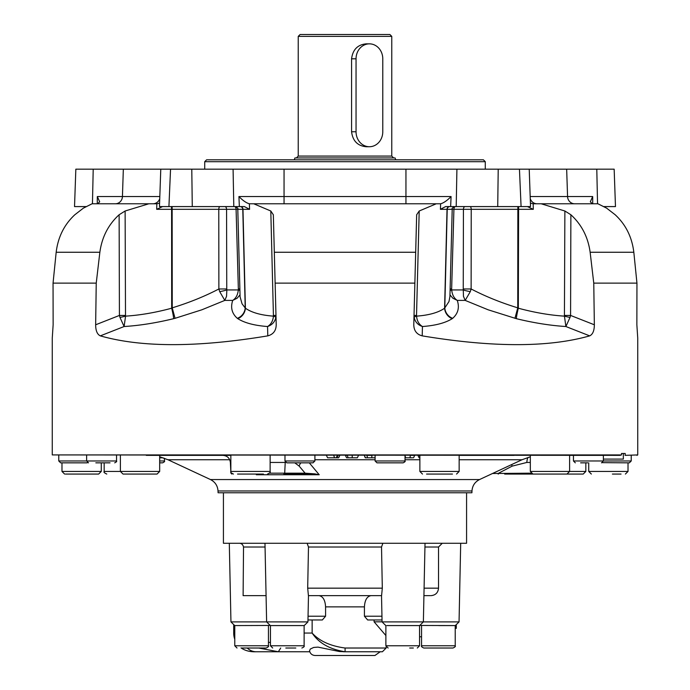 <?xml version="1.0" encoding="UTF-8"?>
<svg xmlns="http://www.w3.org/2000/svg" width="690" height="690" viewBox="0 0 690 690"><rect width="100%" height="100%" fill="white"/><g stroke="black" fill="none" stroke-linecap="round" stroke-linejoin="round"><path stroke-width="1.03" d="M369.409 146.729L366.045 146.729C357.567 145.84 352.737 140.855 351.572 131.764L351.572 58.814C352.737 49.723 357.567 44.738 366.045 43.85L369.409 43.85A14.964 13.36 -90 0 1 382.778 58.814L382.778 131.764A14.964 13.36 -90 0 1 369.409 146.729A14.964 13.36 -90 0 1 356.049 131.764L356.049 58.814A14.964 13.36 -90 0 1 369.409 43.85M391.765 36.372L389.893 34.5L300.107 34.5L298.235 36.372L391.765 36.372L391.765 156.078L298.235 156.078L296.364 157.95M395.758 159.821L395.077 157.95L294.923 157.95L294.242 159.821M485.286 161.693L483.414 159.821L206.586 159.821L204.714 161.693L485.286 161.693L485.286 169.171M204.714 161.693L204.714 169.171M603.905 206.586L615.471 206.586L614.16 169.171L75.84 169.171L74.529 206.586L86.095 206.586M519.449 169.171L521.079 206.586L445.593 206.586L440.418 209.32L440.634 203.774L436.253 203.783L440.634 203.783C443.61 203.007 447.094 200.6 451.07 196.555L450.648 206.586M498.214 169.171L497.723 206.586M239.352 206.586L238.93 196.555C242.906 200.6 246.39 203.007 249.366 203.774L249.582 209.32L244.407 206.586L159.468 206.586L160.779 169.171M191.786 169.171L192.277 206.586M170.551 169.171L168.921 206.586M97.29 203.783L97.307 196.555L99.688 201.799L97.626 203.783M530.256 198.617A7.478 7.116 -90 0 0 537.018 203.783L533.154 203.774L533.301 209.32L527.419 206.586M530.412 203.136L533.154 203.774M533.301 209.32L471.227 209.32L471.123 288.972C485.398 296.407 500.94 302.694 517.759 307.844L518.319 308.214C534.534 312.587 549.913 315.227 564.429 316.141L564.877 211.002L570.88 214.754C581.636 224.595 588.061 237.093 590.14 252.255L593.762 283.116L636.948 283.116L636.861 324.783L637.732 338.005L637.732 454.926L625.045 455.357M636.948 283.116L633.825 252.255C631.988 237.093 625.77 224.595 615.17 214.754L606.622 208.147L597.945 203.783L541.167 203.783L564.877 211.002M541.167 203.783L533.318 203.783M566.663 169.171L567.568 196.555L592.693 196.555L590.312 201.799L592.374 203.783M621.483 454.926L52.268 454.926L620.051 455.357L621.483 454.926L621.483 453.485L625.209 453.485L625.209 454.926M52.268 454.926L52.268 338.005L53.139 324.783L53.052 283.116L96.238 283.116L95.651 324.783C95.677 330.683 97.23 334.383 100.309 335.866C141.407 347.562 197.237 347.562 267.798 335.866C273.292 334.383 276.095 330.683 276.216 324.783L275.129 283.116L414.871 283.116L413.784 324.783C413.905 330.683 416.708 334.383 422.202 335.866C492.764 347.562 548.593 347.562 589.691 335.866C592.762 334.383 594.323 330.683 594.349 324.783L593.762 283.116M621.483 453.485L625.209 453.485M603.379 459.1L623.337 459.1L623.337 453.485M207.647 455.357L206.974 455.357M483.026 455.357L514.067 455.357M570.069 455.357L603.845 455.357M178.218 455.357L183.609 455.357M211.356 455.357L216.212 455.357M405.021 457.789L409.998 457.789L410.326 455.357L413.776 455.357M348.165 457.789L346.553 457.789L345.397 455.357L347.251 455.357L348.165 457.789L352.193 457.789L352.228 455.357M230.374 455.357L160.149 455.357L230.374 455.357M419.874 455.357L419.874 471.443L459.152 471.443L459.152 455.357L494.463 455.357M326.43 455.357L327.578 457.789L336.272 457.789L337.341 455.357L338.014 455.357L336.944 457.789L338.652 457.789L339.851 455.357M365.441 457.789L364.311 455.357L365.252 457.789L367.615 457.789L366.77 455.357L371.919 455.357L371.789 457.789L375.093 457.789M189.448 455.357L194.796 455.357M146.254 455.357L160.149 455.357M116.55 455.357L116.55 460.972L58.771 460.972L60.642 462.843L86.828 462.843L68.112 462.843M95.824 462.843L110.038 462.843M159.675 462.843L162.599 462.843L159.675 462.843M580.609 462.843L587.716 462.843M602.336 462.645L629.289 462.843M286.954 462.843L313.036 462.843L314.907 460.972L284.979 460.972L284.979 455.357M293.078 462.843L291.965 462.843M375.093 460.972L376.964 462.843L403.15 462.843C404.952 461.929 405.573 461.308 405.021 460.972L375.093 460.972L375.093 455.357M390.988 462.843L383.088 462.843M65.438 474.065L98.644 474.065L65.438 474.065M530.325 455.357L530.325 471.443L585.827 471.443L583.214 474.065L567.542 474.065M530.325 471.443L532.939 474.065L566.982 474.065L569.604 471.443L569.604 455.357M541.288 474.065L504.666 474.065M426.558 474.065L452.476 474.065M445.999 474.065L433.035 474.065M309.284 462.843L319.22 474.763L314.468 474.065L283.849 474.065A0.932 0.854 90 0 0 284.703 473.176L305.109 473.176L299.193 466.13L294.777 462.843M471.977 490.97L218.023 490.97L218.092 492.772L471.908 492.772L471.977 490.97C472.357 485.751 474.867 481.948 479.524 479.559L210.476 479.559L167.972 459.738L159.675 456.789M223.422 492.772L223.422 543.272L466.578 543.272L466.578 492.772M530.325 462.447L526.867 462.447L512.153 466.13L498.654 473.176A0.932 0.466 90 0 1 498.189 474.065M526.867 462.447A7.478 3.743 90 0 1 528.014 457.436M512.153 466.13A7.478 3.26 62.4 0 1 511.67 464.568M492.539 473.495L530.981 473.176M257.836 474.065L256.352 474.763L319.22 474.763L314.769 473.866A0.932 0.492 90 0 1 314.468 474.065M300.866 462.843A7.478 6.279 -40 0 0 299.193 466.13M304.255 474.065A0.932 0.854 90 0 0 305.109 473.176L314.769 473.866M334.469 457.789L333.796 455.357M336.272 457.789L336.944 457.789M338.6 457.789L339.67 455.357M352.193 457.789L357.36 457.789L358.507 455.357M354.824 457.789L356.092 457.789M346.553 457.789L345.423 455.357M367.623 457.789L371.738 457.789M405.642 457.789L404.927 455.357M409.998 457.789L412.698 457.789M417.942 455.357L419.072 457.789L419.874 457.789M419.874 456.677L419.304 455.357M166.799 455.357L175.424 455.357M159.675 457.789L162.461 457.789M161.667 457.789L163.09 457.789M96.238 283.116L99.86 252.255C101.939 237.093 108.365 224.595 119.12 214.754L125.123 211.002L148.833 203.783L92.055 203.783L83.378 208.147L74.831 214.754C64.23 224.595 58.012 237.093 56.175 252.255L53.052 283.116M119.974 317.409L119.422 315.442L125.502 315.442L125.571 316.141C140.139 315.218 155.509 312.579 171.681 308.214L172.241 307.844C189.12 302.669 204.663 296.381 218.877 288.972L226.751 288.972L226.855 289.938A7.478 0.932 -12.5 0 1 219.696 291.62L218.877 288.972L218.773 209.32L172.146 209.32L172.241 307.844L175.053 318.314L173.647 318.677C156.026 322.954 139.518 325.568 124.105 326.525L119.974 317.409A7.478 0.69 -12.1 0 0 125.571 316.141L124.105 326.525L100.309 335.866M267.798 335.866L267.556 326.525C254.558 325.568 244.639 322.954 237.809 318.677A11.221 10.074 122.4 0 0 245.407 308.214C251.66 312.587 261.001 315.227 273.438 316.141L270.799 211.002L273.335 214.754L275.129 283.116M237.809 318.677L237.317 318.314C231.9 313.536 230.365 307.568 232.72 300.4C235.92 298.287 237.765 294.897 238.266 290.231L238.352 288.972L239.879 288.946M240.034 294.854L237.11 298.235L232.72 300.4L224.811 300.4L201.868 309.793L175.053 318.314M267.556 326.525C272.119 324.964 274.879 321.928 275.836 317.409A7.478 1.268 8.9 0 0 273.438 316.141C272.99 320.919 271.032 324.386 267.556 326.525M273.473 315.442L275.974 315.442L275.836 317.409M414.871 283.116L416.665 214.754L419.201 211.002L436.253 203.783L253.748 203.783L270.799 211.002M414.164 317.409L414.026 315.442L416.527 315.442L416.562 316.141C429.025 315.218 438.366 312.579 444.593 308.214L448.974 301.582L449.923 296.51L452.209 209.32L447.215 209.32L444.791 307.844A11.221 10.281 49.1 0 0 452.683 318.314L452.192 318.677C445.361 322.954 435.442 325.568 422.444 326.525C417.881 324.964 415.121 321.928 414.164 317.409A7.478 1.268 -8.9 0 1 416.562 316.141C417.01 320.919 418.968 324.386 422.444 326.525L422.202 335.866M219.696 291.62L224.811 300.4L226.544 296.329L226.855 289.938L238.283 289.938A7.478 1.242 10.8 0 1 239.922 290.533M162.581 206.586L156.699 209.32L156.846 203.774L148.833 203.783M125.123 211.002L125.502 315.442M419.201 211.002L416.527 315.442M253.748 203.783L249.366 203.774M529.221 169.171L530.532 206.586L521.079 206.586M237.791 209.32L240.086 296.829L242.052 303.807L245.407 308.214L242.975 209.32L237.791 209.32C238.464 208.621 237.524 207.707 234.988 206.586M592.693 196.555L592.71 203.783M589.691 335.866L565.895 326.525C550.482 325.568 533.974 322.954 516.353 318.677A11.221 0.871 103.7 0 1 518.319 308.214L518.604 206.586M516.353 318.677L488.132 309.793L465.189 300.4L463.456 296.329L463.249 288.972L471.123 288.972L470.304 291.62A7.478 0.932 12.5 0 1 463.145 289.938L451.717 289.938A7.478 1.242 -10.8 0 0 450.078 290.533M470.304 291.62L465.189 300.4L457.28 300.4C459.635 307.568 458.1 313.536 452.683 318.314M449.966 294.854L452.89 298.235L457.28 300.4C454.08 298.287 452.235 294.897 451.734 290.231L451.648 288.972L450.122 288.946M564.498 315.442L570.578 315.442L570.026 317.409A7.478 0.69 12.1 0 1 564.429 316.141L565.895 326.525L570.026 317.409M237.791 209.303L218.773 209.32A2.803 1.276 -90 0 1 220.05 206.586M469.95 206.586A2.803 1.276 -90 0 1 471.227 209.32L452.209 209.303M514.947 318.314L517.759 307.844L517.854 206.586M452.192 318.677A11.221 10.074 57.6 0 1 444.593 308.214L447.025 209.32L440.418 209.32M237.317 318.314A11.221 10.281 130.9 0 0 245.209 307.844L242.785 209.32A2.803 2.665 -90 0 0 240.12 206.586M173.647 318.677A11.221 0.871 76.3 0 0 171.681 308.214L171.594 209.32L156.699 209.32M156.846 203.774L159.588 203.136M238.8 543.272C241.293 543.151 242.871 544.393 243.527 547.015L243.113 595.643L266.081 595.643M307.136 543.272L308.482 547.015L381.518 547.015L382.864 543.272M381.518 547.015L382.312 588.165L381.579 595.643M308.421 595.643L307.688 588.165L308.482 547.015M423.919 595.643L430.37 595.643M308.482 595.643L381.518 595.643M460.696 543.272L459.048 621.906L423.375 621.906L419.632 625.571L386.883 625.571M269.445 625.459L234.695 625.571L230.952 621.906L229.304 543.272M459.048 621.906L455.305 625.571L420.555 625.459M438.935 625.571L455.227 625.571L455.227 645.771L421.555 645.771L421.555 625.571M270.446 642.407L268.445 642.381M258.698 648.022L278.337 651.757L280.701 648.022M343.404 651.757L345.086 651.757L345.095 648.022C330.441 646.056 319.453 641.07 312.139 633.058C318.745 643.071 329.734 649.307 345.086 651.757L339.359 651.515L317.987 647.116L313.665 647.453L310.302 649.04L309.534 650.808C310.241 653.723 312.087 655.284 315.071 655.5L374.929 655.5L380.216 651.757M309.784 651.757L256.102 651.757C250.185 652.024 245.157 650.73 241.008 647.884M315.891 655.5L315.071 655.5M234.773 639.276A18.708 18.708 0 0 1 233.703 633.058L233.703 625.442M345.086 651.757L382.407 651.757L386.15 648.022L345.095 648.022M385.882 635.533L374.101 621.828L374.101 619.965M419.555 636.792L421.555 636.792M455.227 628.374L456.297 628.374L456.297 625.442M233.919 625.494L233.703 627.21M455.564 626.442L455.227 627.374A14.964 14.964 0 0 0 455.693 626.02L455.814 625.537M264.977 543.272L266.625 621.906L307.93 621.906L304.195 625.571L270.368 625.571L266.625 621.906L230.952 621.906M318.935 595.643C322.954 596.298 325.171 600.033 325.577 606.864L325.577 616.222L322.351 619.965L307.973 619.965M382.027 619.965L367.649 619.965L364.423 616.222L364.423 606.864C364.829 600.033 367.046 596.298 371.065 595.643M237.524 474.065L263.442 474.065M241.888 648.022L266.193 648.022L241.888 648.022M285.807 648.022L295.803 648.022M409.688 648.022L413.353 648.022M421.555 645.771C420.995 646.34 421.745 647.091 423.807 648.022L452.985 648.022C455.038 647.091 455.788 646.34 455.227 645.771M432.699 648.022L427.602 648.022M612.384 474.065L621.052 474.065M120.396 455.357L120.396 471.443L123.018 474.065L157.061 474.065L159.675 471.443L104.173 471.443L104.173 462.843M152.714 474.065L148.712 474.065M356.049 131.764L351.572 131.764M351.572 58.814L356.049 58.814M456.918 169.171L456.202 206.586M405.944 169.171L405.944 196.555L451.07 196.555M284.056 169.171L284.056 196.555L405.944 196.555L405.944 203.783M238.93 196.555L284.056 196.555L284.056 203.783M233.082 169.171L233.798 206.586M123.338 169.171L122.432 196.555L159.821 196.555M97.307 196.555L122.432 196.555A7.478 7.116 -90 0 1 115.316 203.783M93.21 169.171L92.451 203.783M590.14 252.255L633.825 252.255M164.47 458.272L164.47 460.972L159.675 460.972M631.229 455.357L631.229 460.972L573.45 460.972L573.45 455.357M101.266 462.843L101.266 471.443L61.979 471.443L61.979 462.843M285.255 461.955A7.478 6.831 -90 0 0 285.22 462.447L270.126 462.447M230.848 462.447L230.365 462.447C229.744 458.108 227.26 455.745 222.896 455.357M479.524 479.559L522.028 459.738L459.152 459.738M419.874 459.738L405.021 459.738M375.093 459.738L314.907 459.738M229.701 459.738L167.972 459.738M230.365 462.447L230.926 473.176L231.504 473.176M269.471 473.176L284.703 473.176L285.22 462.447L285.703 462.447M56.175 252.255L99.86 252.255M95.651 324.783L119.422 315.442L119.12 214.754M274.318 252.255L415.682 252.255M570.88 214.754L570.578 315.442L594.349 324.783M238.352 288.972L236.084 209.32A2.803 1.647 -90 0 0 234.436 206.586M224.923 206.586A2.803 1.647 -90 0 1 226.57 209.32L226.751 288.972M249.582 209.32L242.975 209.32A2.803 2.596 -90 0 0 240.379 206.586M596.79 169.171L597.549 203.783M530.179 196.555L567.568 196.555A7.478 7.116 -90 0 0 574.684 203.783M463.249 288.972L463.43 209.32A2.803 1.647 -90 0 1 465.077 206.586M455.564 206.586A2.803 1.647 -90 0 0 453.916 209.32L451.648 288.972M172.146 206.586L172.146 209.32L171.594 209.32L171.396 206.586M449.88 206.586A2.803 2.665 -90 0 0 447.215 209.32L447.025 209.32A2.803 2.596 -90 0 1 449.621 206.586M159.744 198.617A7.478 7.116 -90 0 1 152.982 203.783M243.527 547.015L265.055 547.015M424.945 547.015L438.521 547.015L442.264 543.272M424.083 588.165L438.521 588.165L438.521 547.015M307.688 588.165L382.312 588.165M425.023 543.272L423.375 621.906L382.07 621.906L381.518 595.513M304.118 633.058L312.139 633.058L312.139 619.965M256.102 651.757A18.708 14.939 -90 0 1 247.218 648.022M234.773 633.058L233.703 633.058M382.07 621.828L374.101 621.828M325.577 616.222L308.051 616.222M325.577 606.864L364.423 606.864M381.95 616.222L364.423 616.222M270.126 455.357L270.126 471.443L230.848 471.443L230.848 455.357M268.445 625.571L268.445 645.771L234.773 645.771L234.773 625.571M304.118 625.571L304.118 645.771L270.446 645.771L270.446 625.571M419.555 625.571L419.555 645.771L385.882 645.771L385.882 625.571M628.021 462.843L628.021 471.443L588.734 471.443L588.734 462.843M298.235 36.372L298.235 156.078M391.765 156.078L393.636 157.95M637.732 454.926L636.939 455.357M58.771 460.972L58.771 455.357M87.665 462.645L86.828 462.843M88.492 462.843L86.621 460.972L86.621 455.357M116.55 460.972C117.041 461.386 116.42 462.015 114.678 462.843M164.47 460.972C164.988 461.36 164.367 461.981 162.599 462.843M601.508 462.843L603.379 460.972L603.379 455.357M573.45 460.972L575.322 462.843M631.229 460.972L629.358 462.843M314.907 460.972L314.907 455.357M284.979 460.972L286.85 462.843M405.021 460.972L405.021 455.357M61.979 471.443L64.601 474.065M101.266 471.443L98.644 474.065M585.827 471.443L585.827 462.843M419.874 471.443L422.496 474.065M459.152 471.443L456.539 474.065M522.028 459.738L530.325 456.789M218.023 490.97C217.643 485.751 215.133 481.948 210.476 479.559M230.926 473.176L231.857 474.065M414.69 455.357L413.56 457.789M452.209 209.32C451.536 208.621 452.476 207.707 455.012 206.586M438.521 588.165C438.081 592.71 435.588 595.203 431.043 595.643M382.07 621.906L385.805 625.571M307.93 621.906L308.482 595.513M386.15 648.022L386.15 646.832M230.848 471.443C230.21 472.132 231.081 473.004 233.462 474.065M270.126 471.443C270.756 472.132 269.885 473.004 267.504 474.065M268.445 645.771C269.065 646.237 268.315 646.979 266.193 648.022M234.773 645.771L237.015 648.022M304.118 645.771C304.618 646.427 303.867 647.168 301.866 648.022M270.446 645.771L272.688 648.022M385.882 645.771L388.134 648.022M419.555 645.771L417.312 648.022M588.734 471.443L591.356 474.065M628.021 471.443L625.399 474.065M104.173 471.443C103.517 472.107 104.388 472.978 106.786 474.065M159.675 471.443L159.675 455.357"/></g></svg>
